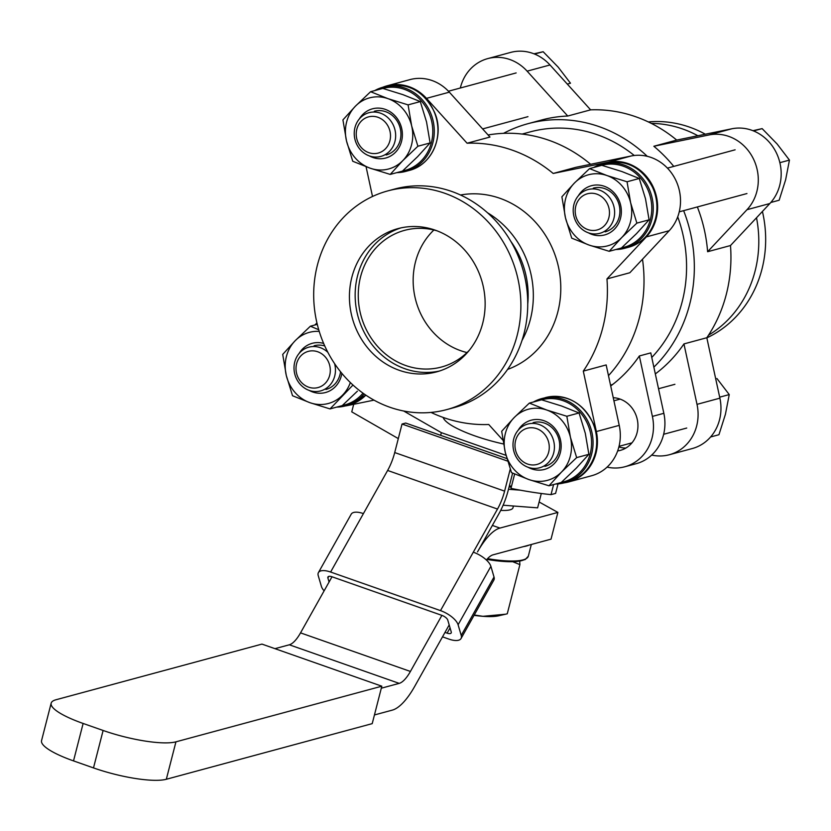 <?xml version="1.0" encoding="UTF-8"?>
<svg xmlns="http://www.w3.org/2000/svg" width="831" height="831" viewBox="0 0 831 831"><rect width="100%" height="100%" fill="white"/><g stroke="black" fill="none" stroke-linecap="round" stroke-linejoin="round"><path stroke-width="1.25" d="M83.131 723.458L103.117 730.47A56.633 12.538 14.4 0 0 175.943 741.834L381.824 686.198L261.952 644.098L56.061 699.733A56.633 12.538 14.4 0 0 51.158 703.192A56.633 12.538 14.4 0 0 83.131 723.458L73.523 760.895L93.498 767.917A56.633 12.538 14.4 0 0 166.325 779.27L372.215 723.635L381.824 686.198M51.158 703.192L41.55 740.639A56.633 12.538 14.4 0 0 73.523 760.895M300.531 632.869L410.421 671.448L441.895 615.366L332.016 576.776L300.531 632.869A28.316 10.055 -70.7 0 1 289.323 644.794L274.957 648.668M506.027 455.357L441.344 432.65L440.659 435.33L405.694 423.052L402.038 424.039L394.715 452.552A28.316 10.055 -70.7 0 1 387.62 470.46L363.417 513.6A16.984 7.032 -150.7 0 0 351.212 514.181L318.418 572.611A16.984 7.032 -150.7 0 0 318.242 575.665L321.379 586.343A16.984 7.032 -150.7 0 0 324.111 590.862M374.449 714.951L392.336 710.121A56.633 20.11 109.3 0 0 414.762 686.271L449.187 624.943M410.421 671.448A28.316 10.055 -70.7 0 1 399.202 683.373L381.315 688.203M486.384 560.001A28.316 10.055 -70.7 0 1 493.063 554.828L551.026 539.163L557.892 512.415L499.93 528.08A56.633 20.11 109.3 0 0 477.503 551.919L498.901 513.787A37.374 13.275 109.3 0 0 508.26 490.145L512.623 473.13M510.244 469.141L504.604 491.131A28.316 10.055 -70.7 0 1 497.509 509.05L473.296 552.189A16.984 7.032 -150.7 0 1 490.892 566.337L494.019 577.015A16.984 7.032 -150.7 0 1 493.853 580.069L461.06 638.499A16.984 7.032 -150.7 0 0 461.226 635.445L458.099 624.777A16.984 7.032 -150.7 0 0 440.503 610.619L473.296 552.189M329.066 582.022L327.892 577.992A5.661 2.348 29.3 0 1 327.944 576.974A5.661 2.348 29.3 0 1 332.016 576.776M363.417 513.6L330.624 572.04L440.503 610.619M402.038 424.039L507.637 461.112M513.433 506.006L512.987 507.762A33.978 7.521 -165.6 0 1 500.709 510.379M557.892 512.415L539.122 501.976M441.895 615.366A5.661 2.348 29.3 0 1 447.764 620.082L451.243 631.934A5.661 2.348 29.3 0 1 451.181 632.952A5.661 2.348 29.3 0 1 447.12 633.149L445 632.401M509.403 485.699L511.47 486.426M440.659 435.33L506.9 458.587M442.508 636.847L448.854 639.081A16.984 7.032 -150.7 0 0 461.06 638.499M330.624 572.04A16.984 7.032 -150.7 0 0 318.418 572.611M398.298 438.602L351.752 411.864L353.694 404.302M558.027 483.891L555.596 493.396L551.015 494.632A120.163 26.602 -165.6 0 1 510.961 488.379L514.649 474.013M441.344 432.65L403.648 410.992M443.152 417.432A56.633 12.538 14.4 0 0 503.534 443.993M551.015 494.632L553.602 484.556M509.091 486.883A45.3 10.034 14.4 0 0 511.294 487.101M541.303 493.489L537.615 507.845L503.108 505.217M607.087 467.115A43.887 39.857 -105.1 0 0 624.787 466.773L636.224 463.688A43.887 39.857 -105.1 0 0 663.844 413.308L650.777 352.884L639.34 355.969A141.571 128.576 74.9 0 1 610.712 385.968M610.556 385.241A133.074 120.859 -105.1 0 0 612.914 384.296M651.764 357.455A133.074 120.859 -105.1 0 0 677.722 216.849M634.261 155.49A133.074 120.859 -105.1 0 0 530.126 131.9L522.148 134.061M520.196 490.165L508.489 489.272M613.247 397.696A26.893 24.431 74.9 0 1 637.065 432.743A26.893 24.431 74.9 0 1 620.352 450.371A26.893 24.431 74.9 0 1 617.662 450.932M624.787 466.773A43.887 39.857 -105.1 0 0 652.397 416.404L639.34 355.969M625.868 448.054A26.893 24.431 74.9 0 1 618.887 446.933M642.498 259.23A141.571 128.576 74.9 0 1 639.382 317.816A141.571 128.576 74.9 0 1 608.479 375.643M488.098 134.975A141.571 128.576 74.9 0 1 590.654 164.289M653.862 367.146A141.571 128.576 -105.1 0 0 683.633 210.659M647.276 156.321A141.571 128.576 -105.1 0 0 527.914 123.705A141.571 128.576 -105.1 0 0 503.513 133.344M467.095 143.223L426.469 98.359A43.887 39.857 -105.1 0 0 387.08 85.811L409.953 79.62A43.887 39.857 -105.1 0 1 449.342 92.168L489.968 137.042L467.095 143.223A141.571 128.576 74.9 0 1 553.186 173.461L576.06 167.27L631.103 155.999A43.887 39.857 -105.1 0 1 675.271 179.174A43.887 39.857 -105.1 0 1 669.204 230.717L646.331 236.908A43.887 39.857 -105.1 0 0 652.397 185.365A43.887 39.857 -105.1 0 0 608.23 162.18L553.186 173.461M669.204 230.717L629.836 272.745L606.962 278.925A141.571 128.576 74.9 0 1 602.776 327.705A141.571 128.576 74.9 0 1 583.289 371.114L606.163 364.934L619.23 425.368A43.887 39.857 -105.1 0 1 591.62 475.737L568.736 481.918A43.887 39.857 -105.1 0 0 596.357 431.549L583.289 371.114M502.88 440.129L488.732 424.496A141.571 128.576 74.9 0 1 431.04 412.425M655.327 373.919A141.571 128.576 -105.1 0 0 683.944 343.92L706.817 337.739A141.571 128.576 -105.1 0 0 730.491 245.54L707.617 251.72A141.571 128.576 -105.1 0 0 697.354 206.95M673.764 166.397A141.571 128.576 -105.1 0 0 653.841 146.256L676.714 140.075A141.571 128.576 -105.1 0 0 590.623 109.848L567.75 116.028A141.571 128.576 -105.1 0 0 541.635 119.996L527.914 123.705M460.478 195.005A90.6 82.29 74.9 0 1 557.83 311.926A90.6 82.29 74.9 0 1 507.606 369.411M345.322 405.944A43.887 39.857 -105.1 0 0 347.587 405.549L374.012 400.137M564.291 482.832A43.887 39.857 -105.1 0 0 568.736 481.918M606.962 278.925L646.331 236.908M387.08 85.811A43.887 39.857 -105.1 0 0 382.779 87.265M366.066 166.719L372.506 196.49M316.933 322.885L315.24 324.682M676.714 140.075L731.758 128.795A43.887 39.857 74.9 0 1 775.936 151.98A43.887 39.857 74.9 0 1 769.859 203.522L730.491 245.54M706.817 337.739L719.885 398.163A43.887 39.857 74.9 0 1 692.275 448.543L669.402 454.723A43.887 39.857 74.9 0 1 651.691 455.066M460.322 88.013A43.887 39.857 74.9 0 1 487.735 58.606L510.608 52.426A43.887 39.857 74.9 0 1 549.997 64.974L590.623 109.848M487.735 58.606A43.887 39.857 74.9 0 1 527.124 71.154L567.75 116.028M731.758 128.795L708.885 134.975L653.841 146.256M708.885 134.975A43.887 39.857 74.9 0 1 753.052 158.16A43.887 39.857 74.9 0 1 746.986 209.703L707.617 251.72M719.885 398.163L697.012 404.354L683.944 343.92M697.012 404.354A43.887 39.857 74.9 0 1 669.402 454.723M487.517 212.778A90.6 82.29 74.9 0 1 530.375 319.343A90.6 82.29 74.9 0 1 522.013 340.44M510.836 241.374A84.939 77.148 74.9 0 1 527.747 303.98M387.745 190.912L394.6 189.053A113.255 102.857 74.9 0 1 496.637 221.877A113.255 102.857 74.9 0 1 524.039 333.47A113.255 102.857 74.9 0 1 453.695 407.72L446.829 409.579A113.255 102.857 74.9 0 1 317.982 327.082A113.255 102.857 74.9 0 1 387.745 190.912A113.255 102.857 74.9 0 1 489.781 223.726A113.255 102.857 74.9 0 1 517.183 335.319A113.255 102.857 74.9 0 1 446.829 409.579M697.874 135.744A113.255 102.857 -105.1 0 0 682.667 128.982A113.255 102.857 -105.1 0 0 651.296 123.383M708.521 335.173A113.255 102.857 -105.1 0 0 756.511 217.774M706.849 337.864A113.255 102.857 -105.1 0 0 762.422 211.458M705.332 134.207A113.255 102.857 -105.1 0 0 648.315 121.928M482.718 323.217A74.188 67.373 74.9 0 1 436.639 371.862A74.188 67.373 74.9 0 1 352.24 317.816A74.188 67.373 74.9 0 1 397.935 228.629A74.188 67.373 74.9 0 1 464.768 250.131A74.188 67.373 74.9 0 1 482.718 323.217M400.812 227.933A74.188 67.373 -105.1 0 0 357.964 316.279A74.188 67.373 -105.1 0 0 439.474 371.021M469.37 350.194A70.78 64.288 74.9 0 1 441.469 367.032A70.78 64.288 74.9 0 1 360.945 315.468A70.78 64.288 74.9 0 1 404.541 230.364A70.78 64.288 74.9 0 1 437.127 230.852M433.896 230A70.78 64.288 -105.1 0 0 415.843 300.635A70.78 64.288 -105.1 0 0 467.022 352.562M394.922 141.561A22.655 20.567 74.9 0 1 380.847 156.415A22.655 20.567 74.9 0 1 355.086 139.909A22.655 20.567 74.9 0 1 369.037 112.684A22.655 20.567 74.9 0 1 389.438 119.249A22.655 20.567 74.9 0 1 394.922 141.561M389.895 140.782A18.739 17.025 74.9 0 1 361.163 147.399A18.739 17.025 74.9 0 1 369.037 116.745A18.739 17.025 74.9 0 1 389.895 140.782M567.282 84.066L570.482 83.204L558.152 67.103L543.162 51.73L534.572 54.046M533.969 53.807L543.162 51.73M334.571 363.604A22.655 20.567 74.9 0 1 334.716 376.059A22.655 20.567 74.9 0 1 320.641 390.902A22.655 20.567 74.9 0 1 294.87 374.407A22.655 20.567 74.9 0 1 308.831 347.171A22.655 20.567 74.9 0 1 327.881 352.354M329.689 375.269A18.739 17.025 74.9 0 1 300.957 381.896A18.739 17.025 74.9 0 1 308.831 351.233A18.739 17.025 74.9 0 1 329.689 375.269M613.891 218.449A22.655 20.567 74.9 0 1 599.826 233.303A22.655 20.567 74.9 0 1 574.055 216.798A22.655 20.567 74.9 0 1 588.005 189.572A22.655 20.567 74.9 0 1 608.417 196.126A22.655 20.567 74.9 0 1 613.891 218.449M608.863 217.67A18.739 17.025 74.9 0 1 580.131 224.287A18.739 17.025 74.9 0 1 588.005 193.633A18.739 17.025 74.9 0 1 608.863 217.67M779.935 162.98L779.79 162.367M770.794 202.494L779.146 200.229L785.627 179.808L789.45 160.092L780.029 162.637M752.938 130.696L762.141 128.618L753.551 130.934M762.141 128.618L777.12 143.992L789.45 160.092M588.327 232.794A25.481 23.143 -105.1 0 0 618.794 222.957A25.481 23.143 -105.1 0 0 609.601 188.949A25.481 23.143 -105.1 0 0 578.334 195.794M621.702 237.573A36.803 33.427 74.9 0 1 589.127 245.083A36.803 33.427 74.9 0 1 565.475 217.826A36.803 33.427 74.9 0 1 574.398 183.059A36.803 33.427 74.9 0 1 606.983 175.549A36.803 33.427 74.9 0 1 630.636 202.806A36.803 33.427 74.9 0 1 621.702 237.573L636.868 223.124L630.636 202.806L627.052 181.771L606.983 175.549L589.563 168.61L574.398 183.059L561.891 196.791L565.475 217.826L571.707 238.144L589.127 245.083L609.196 251.305L621.702 237.573M605.103 231.87A22.655 20.567 -105.1 0 0 619.053 204.644A22.655 20.567 -105.1 0 0 593.292 188.138M609.196 251.305L621.411 248.002L636.577 233.553L649.084 219.82L636.868 223.124M627.052 181.771L639.268 178.468L645.5 198.786L649.084 219.82M589.563 168.61L601.779 165.307L621.848 171.529L639.268 178.468M528.121 467.292A25.481 23.143 -105.1 0 0 558.588 457.455A25.481 23.143 -105.1 0 0 549.395 423.436A25.481 23.143 -105.1 0 0 518.118 430.281M561.496 472.06A36.803 33.427 74.9 0 1 528.921 479.57A36.803 33.427 74.9 0 1 505.269 452.324A36.803 33.427 74.9 0 1 514.192 417.557A36.803 33.427 74.9 0 1 546.777 410.036A36.803 33.427 74.9 0 1 570.43 437.293A36.803 33.427 74.9 0 1 561.496 472.06L576.662 457.611L570.43 437.293L566.846 416.269L546.777 410.036L529.357 403.097L514.192 417.557L501.685 431.289L505.269 452.324L511.501 472.631L528.921 479.57L548.99 485.792L561.496 472.06M544.897 466.368A22.655 20.567 -105.1 0 0 558.848 439.132A22.655 20.567 -105.1 0 0 533.087 422.636M548.99 485.792L561.205 482.499L576.371 468.05L588.878 454.308L576.662 457.611M566.846 416.269L579.062 412.965L585.294 433.283L588.878 454.308M529.357 403.097L541.573 399.804L561.642 406.027L579.062 412.965M369.359 155.906A25.481 23.143 -105.1 0 0 399.815 146.079A25.481 23.143 -105.1 0 0 390.622 112.06A25.481 23.143 -105.1 0 0 359.356 118.906M402.734 160.684A36.803 33.427 74.9 0 1 370.159 168.194A36.803 33.427 74.9 0 1 346.506 140.938A36.803 33.427 74.9 0 1 355.429 106.171A36.803 33.427 74.9 0 1 388.004 98.66A36.803 33.427 74.9 0 1 411.657 125.917A36.803 33.427 74.9 0 1 402.734 160.684L417.9 146.235L411.657 125.917L408.083 104.883L388.004 98.66L370.595 91.722L355.429 106.171L342.923 119.903L346.506 140.938L352.739 161.256L370.159 168.194L390.227 174.417L402.734 160.684M386.135 154.982A22.655 20.567 -105.1 0 0 400.085 127.756A22.655 20.567 -105.1 0 0 374.314 111.25M390.227 174.417L402.443 171.113L417.609 156.664L430.115 142.932L417.9 146.235M408.083 104.883L420.299 101.579L426.532 121.897L430.115 142.932M370.595 91.722L382.811 88.418L402.879 94.641L420.299 101.579M309.153 390.404A25.481 23.143 -105.1 0 0 341.853 373.358M323.643 343.411A25.481 23.143 -105.1 0 0 299.15 353.393M350.35 382.551A36.803 33.427 74.9 0 1 342.528 395.172A36.803 33.427 74.9 0 1 309.942 402.692A36.803 33.427 74.9 0 1 286.29 375.435A36.803 33.427 74.9 0 1 295.223 340.668A36.803 33.427 74.9 0 1 319.239 331.392M325.929 389.479A22.655 20.567 -105.1 0 0 340.544 371.748M324.765 345.966A22.655 20.567 -105.1 0 0 314.108 345.748M318.74 329.751L310.389 326.209L295.223 340.668L282.717 354.401L286.29 375.435L292.533 395.743L309.942 402.692L330.021 408.914L352.988 385.033M330.021 408.914L342.237 405.611L357.392 391.162M310.389 326.209L317.286 324.35M553.685 452.937A22.655 20.567 74.9 0 1 539.62 467.791A22.655 20.567 74.9 0 1 513.849 451.295A22.655 20.567 74.9 0 1 527.799 424.059A22.655 20.567 74.9 0 1 548.2 430.624A22.655 20.567 74.9 0 1 553.685 452.937M548.657 452.157A18.739 17.025 74.9 0 1 519.926 458.785A18.739 17.025 74.9 0 1 527.799 428.121A18.739 17.025 74.9 0 1 548.657 452.157M719.729 397.457L719.615 396.886M710.588 436.981L718.94 434.727L725.421 414.295L729.244 394.58L719.823 397.125M716.914 378.489L729.244 394.58M474.054 615.345A50.961 11.281 14.4 0 0 482.894 616.311A50.961 11.281 14.4 0 0 498.538 615.813L505.466 614.223L482.894 616.311L474.252 614.992M519.697 561.185L519.894 564.623L507.263 613.787L505.466 614.223M519.894 564.623L512.841 561.756M166.325 779.27L175.943 741.834M103.117 730.47L93.498 767.917M399.202 683.373L289.323 644.794M328.785 576.392L327.892 577.992M497.509 509.05L387.62 470.46M394.715 452.552L504.604 491.131M499.93 528.08L492.368 525.431M458.099 624.777L490.892 566.337M450.059 627.904L447.12 633.149M461.226 635.445L494.019 577.015M663.844 413.308L652.397 416.404M608.23 162.18L631.103 155.999M449.342 92.168L426.469 98.359M596.357 431.549L619.23 425.368M527.124 71.154L549.997 64.974M746.986 209.703L769.859 203.522M486.893 559.408A59.739 13.223 14.4 0 0 525.306 559.097M486.862 559.44L496.419 560.811L516.695 561.559L525.234 559.543L528.329 556.168A60.871 13.483 -165.6 0 1 487.548 558.671M529.087 545.094A60.871 13.483 -165.6 0 1 523.457 546.611M605.664 163.094A43.607 39.597 74.9 0 1 655.275 194.849A43.607 39.597 74.9 0 1 628.413 247.274L624.756 248.272A43.607 39.597 74.9 0 1 615.833 249.508L624.756 248.272A43.607 39.597 74.9 0 0 651.608 195.846A43.607 39.597 74.9 0 0 602.008 164.081L593.646 167.509A43.607 39.597 74.9 0 1 602.008 164.081L605.664 163.094C626.73 159.22 642.571 167.696 653.197 188.533C663.616 210.17 652.688 241.135 628.413 247.274M621.567 247.867A42.474 38.569 -105.1 0 0 650.496 197.539A42.474 38.569 -105.1 0 0 601.789 165.307M349.238 404.884L365.848 395.14A43.607 39.597 74.9 0 1 349.238 404.884L345.571 405.871A43.607 39.597 74.9 0 1 336.648 407.117M342.393 405.466A42.474 38.569 -105.1 0 0 363.012 393.167M314.492 325.108A43.607 39.597 74.9 0 1 317.13 323.747L314.471 325.108M364.134 393.967A43.607 39.597 74.9 0 1 345.571 405.871L336.628 407.128M386.695 86.206A43.607 39.597 74.9 0 1 436.296 117.971A43.607 39.597 74.9 0 1 409.444 170.386L405.788 171.383A43.607 39.597 74.9 0 1 396.854 172.63L405.788 171.383A43.607 39.597 74.9 0 0 432.639 118.958A43.607 39.597 74.9 0 0 383.039 87.193L374.677 90.621A43.607 39.597 74.9 0 1 383.039 87.193L386.695 86.206C407.751 82.331 423.592 90.818 434.218 111.645C444.647 133.282 433.72 164.247 409.444 170.386M402.599 170.978A42.474 38.569 -105.1 0 0 431.518 120.651A42.474 38.569 -105.1 0 0 382.821 88.429M568.207 481.772C592.482 475.623 603.41 444.658 592.981 423.021C582.365 402.194 566.524 393.717 545.458 397.582A43.607 39.597 74.9 0 1 595.069 429.347A43.607 39.597 74.9 0 1 568.207 481.772L564.55 482.759A43.607 39.597 74.9 0 1 555.627 484.006M561.361 482.354A42.474 38.569 -105.1 0 0 590.29 432.027A42.474 38.569 -105.1 0 0 541.583 399.804M545.458 397.582L533.44 401.996A43.607 39.597 74.9 0 1 541.802 398.568A43.607 39.597 74.9 0 1 591.402 430.333A43.607 39.597 74.9 0 1 564.55 482.759L555.596 484.016M482.614 128.919L527.965 116.662M448.449 91.223L516.155 72.931M679.239 211.843L746.944 193.55M667.428 168.111L735.123 149.809M528.329 556.168L531.321 544.482M619.033 446.33L631.965 442.84M663.647 434.281L686.738 428.038M613.912 400.791L620.155 399.109M658.526 388.731L674.917 384.306"/></g></svg>
